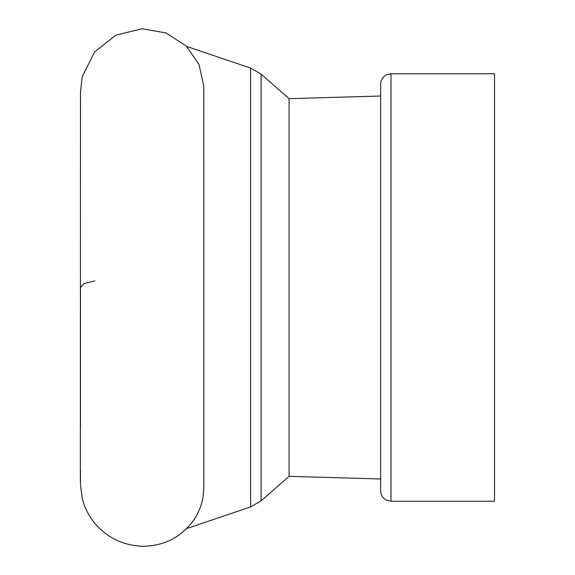 <?xml version="1.0" encoding="UTF-8"?>
<svg xmlns="http://www.w3.org/2000/svg" width="575" height="575" viewBox="0 0 575 575"><rect width="100%" height="100%" fill="white"/><g stroke="black" fill="none" stroke-linecap="round" stroke-linejoin="round"><path stroke-width="0.86" d="M380.657 478.989L289.067 476.344L289.067 98.656L380.657 96.011L380.657 100.201M391.007 501.242L494.514 501.242L494.514 73.758L391.007 73.758L391.007 501.242L386.45 500.185L384.596 499.021C382.044 496.915 380.729 494.205 380.657 490.892L380.657 84.108C380.729 80.795 382.044 78.085 384.596 75.979L386.45 74.815L391.007 73.758M80.486 284.704L80.486 287.529L83.914 283.655L94.976 280.887M186.717 528.554L250.585 506.927L250.585 68.073L186.717 46.446M289.067 98.656L261.1 74.139L261.1 500.861L289.067 476.344M250.585 506.927L261.1 500.861M261.1 74.139L250.585 68.073M203.809 233.162L203.794 86.257L199.029 64.501L186.415 46.144L166.046 32.962L142.147 28.75L115.827 35.168L94.58 52.002L82.254 76.612L80.486 91.878M80.514 91.217L80.486 148.63M203.809 87.45L203.809 487.916C203.651 499.387 200.416 509.924 194.106 519.534C181.369 537.302 164.048 546.207 142.147 546.25C122.913 545.423 107.058 537.675 94.58 522.998C88.643 515.71 84.532 507.509 82.254 498.388L80.5 485.027L80.363 477.243L80.486 91.324M80.486 287.507L80.486 429.029M80.486 470.372L80.486 480.254M80.486 482.475L80.486 483.122M80.493 483.216L80.493 482.849"/></g></svg>
